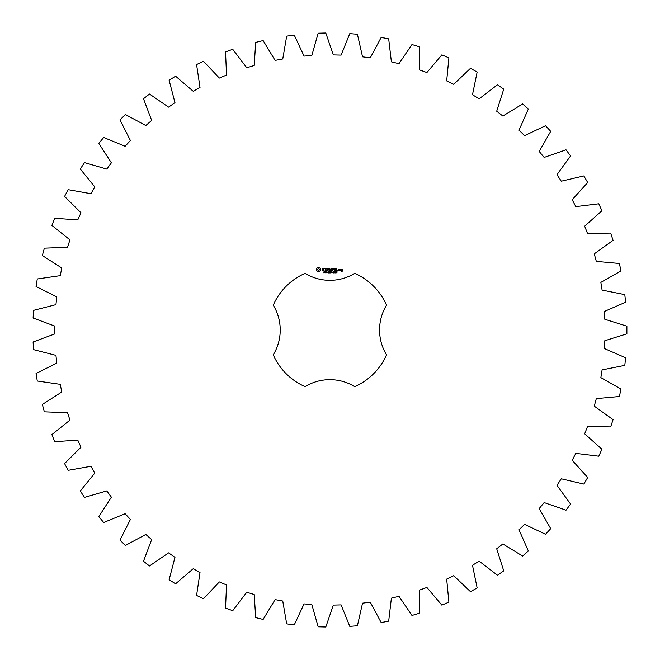 <?xml version="1.0" encoding="UTF-8"?>
<svg xmlns="http://www.w3.org/2000/svg" width="660" height="660" viewBox="0 0 660 660"><rect width="100%" height="100%" fill="white"/><g stroke="black" fill="none" stroke-linecap="round" stroke-linejoin="round"><path stroke-width="0.99" d="M626.893 333.82L626.893 326.18L604.799 319.258L604.379 311.462L625.622 302.23L624.805 294.632L602.101 290.095L600.856 282.389L620.994 270.955L619.377 263.48L596.318 261.385L594.264 253.861L613.066 240.347L610.665 233.087L587.515 233.459L584.669 226.19L601.928 210.755L598.777 203.791L575.792 206.621L572.195 199.7L587.713 182.515L583.836 175.931L561.28 181.186L556.966 174.677L570.578 155.941L566.024 149.812L544.154 157.426L539.17 151.42L550.712 131.348L545.531 125.73L524.601 135.63L519.007 130.185L528.346 108.999L522.596 103.966L502.837 116.036L496.699 111.218L503.728 89.158L497.475 84.769L479.111 98.868L472.494 94.726L477.147 72.047L470.464 68.343L453.701 84.315L446.68 80.9L448.891 57.849L441.853 54.879L426.88 72.55L419.537 69.902L419.29 46.744L411.972 44.542L398.97 63.698L391.388 61.842L388.674 38.849L381.166 37.43L370.268 57.865L362.538 56.826L357.398 34.246L349.775 33.635L341.113 55.11L333.316 54.904L325.801 33L318.161 33.206L311.834 55.473L304.054 56.1L294.261 35.12L286.688 36.135L282.752 58.954L275.088 60.398L263.117 40.573L255.692 42.389L254.207 65.497L246.741 67.749L232.733 49.31L225.538 51.909L226.528 75.042L219.334 78.078L203.445 61.231L196.573 64.573L200.013 87.475L193.182 91.253L175.593 76.197L169.117 80.248L174.966 102.655L168.581 107.135L149.49 94.034L143.476 98.752L151.676 120.409L145.802 125.549L125.433 114.543L119.955 119.873L130.408 140.539L125.119 146.273L103.686 137.494L98.81 143.385L111.4 162.814L106.747 169.075L84.505 162.632L80.281 169.001L94.867 186.986L90.907 193.71L68.104 189.659L64.581 196.441L80.999 212.776L77.773 219.887L54.673 218.287L51.892 225.398L69.952 239.893L67.493 247.302L44.36 248.168L42.347 255.544L61.842 268.034L60.192 275.665L37.273 278.982L36.061 286.531L56.776 296.876L55.943 304.639L33.511 310.373L33.107 318.013L54.805 326.098L54.805 333.902L33.107 341.987L33.511 349.627L55.943 355.361L56.776 363.124L36.061 373.469L37.273 381.018L60.192 384.334L61.842 391.966L42.347 404.456L44.36 411.832L67.493 412.698L69.952 420.106L51.892 434.602L54.673 441.713L77.773 440.113L80.999 447.224L64.581 463.559L68.104 470.341L90.907 466.29L94.867 473.014L80.281 490.999L84.505 497.368L106.747 490.924L111.4 497.186L98.81 516.615L103.686 522.505L125.119 513.727L130.408 519.461L119.955 540.128L125.433 545.457L145.802 534.452L151.676 539.591L143.476 561.247L149.49 565.966L168.581 552.865L174.966 557.345L169.117 579.752L175.593 583.803L193.182 568.747L200.013 572.525L196.573 595.427L203.445 598.768L219.334 581.922L226.528 584.958L225.538 608.091L232.733 610.69L246.741 592.251L254.207 594.503L255.692 617.611L263.117 619.427L275.088 599.602L282.752 601.045L286.688 623.865L294.261 624.88L304.054 603.9L311.834 604.527L318.161 626.794L325.801 627L333.316 605.096L341.113 604.89L349.775 626.365L357.398 625.754L362.538 603.174L370.268 602.135L381.166 622.57L388.674 621.151L391.388 598.158L398.97 596.302L411.972 615.458L419.29 613.255L419.537 590.098L426.88 587.449L441.853 605.121L448.891 602.151L446.68 579.101L453.701 575.685L470.464 591.657L477.147 587.953L472.494 565.273L479.111 561.132L497.475 575.231L503.728 570.842L496.699 548.782L502.837 543.964L522.596 556.034L528.346 551.001L519.007 529.815L524.601 524.37L545.531 534.27L550.712 528.652L539.17 508.579L544.154 502.573L566.024 510.188L570.578 504.058L556.966 485.323L561.28 478.813L583.836 484.069L587.713 477.485L572.195 460.3L575.792 453.379L598.777 456.209L601.928 449.245L584.669 433.81L587.515 426.541L610.665 426.913L613.066 419.653L594.264 406.139L596.318 398.615L619.377 396.52L620.994 389.045L600.856 377.611L602.101 369.905L624.805 365.368L625.622 357.769L604.379 348.538L604.799 340.741L626.893 333.82M305.06 273.364A61.842 61.842 0 0 0 273.257 305.167A47.718 47.718 0 0 1 273.257 354.832A61.842 61.842 0 0 0 305.06 386.636A47.718 47.718 0 0 1 354.717 386.636A61.842 61.842 0 0 0 386.529 354.832A47.718 47.718 0 0 1 386.529 305.167A61.842 61.842 0 0 0 354.717 273.364A47.718 47.718 0 0 1 305.06 273.364M317.666 267.308L316.272 268.702L316.272 270.427L317.666 271.821L319.39 271.821L320.785 270.427L320.785 268.702L319.39 267.308L317.666 267.308M324.687 272.357L323.812 272.836L324.588 272.588L323.953 271.763L324.712 271.747L323.994 271.994L324.687 272.357M325.784 271.879L325.017 272.91L325.017 271.689L325.784 271.879M326.964 271.689L326.964 272.91L326.188 271.813L326.032 272.91L326.032 271.689L326.815 272.687L326.964 271.689M327.764 272.299L327.253 272.448L327.764 272.299M329.076 272.291L328.63 272.935L327.987 272.299L328.63 271.664L329.076 271.961L328.276 271.936L328.284 272.662L329.076 272.291M322.08 268.595L322.08 269.379L323.763 269.965L323.359 270.608L322.212 270.592L324.06 270.542L324.06 269.759L322.377 269.164L322.781 268.529L323.928 268.546L322.08 268.595M324.456 268.529L325.198 268.529L325.347 270.897L325.495 268.529L326.378 268.381L324.456 268.529M326.914 268.232L326.774 270.757L328.399 270.897L327.071 270.608L327.071 269.709L328.259 269.56L327.071 269.412L327.071 268.529L328.556 268.381L326.914 268.232M330.627 271.689L330.47 272.91L330.025 271.895L329.596 272.91L329.274 271.689L329.695 272.704L330.115 271.689L330.371 272.712L330.627 271.689M331.963 271.689L331.963 272.91L331.798 272.308L331.023 272.91L331.023 271.689L331.188 272.167L331.963 271.689M332.764 272.299L332.252 272.448L332.764 272.299M333.745 271.821L333.424 272.935L333.11 271.821L333.745 271.821M334.925 272.77L334.092 272.91L334.702 272.002L334.125 271.738L334.867 271.994L334.265 272.77L334.925 272.77M335.923 272.786L335.255 272.91L335.544 271.689L335.923 272.786M337.012 272.341L336.253 272.861L336.88 272.522L336.303 271.689L337.046 271.689L336.468 271.829L337.012 272.341M331.221 268.298L330.289 269.866L329.084 268.381L329.233 270.897L329.381 268.925L330.289 270.311L331.204 268.917L331.493 270.748L331.221 268.298M333.737 268.232L332.112 268.381L332.26 270.897L332.409 269.717L333.589 269.56L332.409 269.42L332.409 268.529L333.737 268.232M334.496 268.232L334.496 270.897L334.496 268.232M336.913 268.232L335.288 268.381L335.428 270.897L337.062 270.757L335.585 270.608L335.585 269.709L336.773 269.56L335.585 269.412L335.585 268.529L336.913 268.232M337.738 270.402L337.738 270.897L337.738 270.402M339.595 270.757L339.595 269.56L338.58 269.412L338.432 270.757L339.595 270.757M340.015 269.412L340.015 270.897L341.03 269.742L340.015 269.412M341.319 269.412L341.171 270.295L342.045 270.443L342.045 271.021L341.171 271.169L342.193 271.31L342.342 269.56L341.319 269.412M318.533 268.373L319.721 269.56L318.533 270.757L317.336 269.56L318.533 268.373M325.652 272.06L325.182 271.829L325.182 272.316L325.652 272.06M333.638 272.671L333.3 271.829L333.638 272.671M338.728 269.709L339.298 269.709L339.298 270.608L338.728 270.608L338.728 269.709M341.467 269.709L342.045 270.146L341.467 269.709"/></g></svg>
